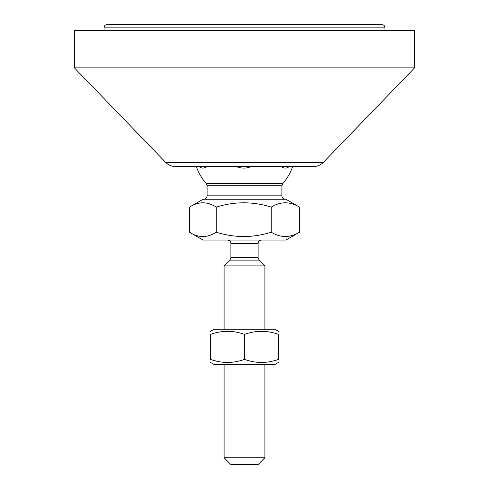 <?xml version="1.0" encoding="UTF-8"?>
<svg xmlns="http://www.w3.org/2000/svg" width="489" height="489" viewBox="0 0 489 489"><rect width="100%" height="100%" fill="white"/><g stroke="black" fill="none" stroke-linecap="round" stroke-linejoin="round"><path stroke-width="0.73" d="M323.339 162.372C320.637 165.086 317.379 166.468 313.553 166.529L175.447 166.529C171.621 166.468 168.363 165.086 165.661 162.372L74.438 67.892L414.562 67.892L323.339 162.372L165.661 162.372M414.562 67.892L414.562 30.477L74.438 30.477L74.438 67.892M171.101 24.45L107.433 24.45C105.367 24.652 104.23 25.783 104.029 27.849L384.971 27.849C384.77 25.783 383.633 24.652 381.567 24.45L171.101 24.45M223.253 240.068L203.118 240.068L189.524 232.214C198.436 237.941 207.354 237.941 216.266 232.214C234.592 237.941 252.923 237.941 271.248 232.214C280.655 237.941 290.069 237.941 299.476 232.214L285.882 240.068L223.253 240.068M227.495 240.068C231.065 240.667 231.028 243.62 230.894 243.473L258.106 243.473L258.106 257.709L230.894 257.709L229.897 260.111L259.103 260.111L264.91 265.918L224.09 265.918L224.09 329.201M281.915 185.783L282.764 183.534L206.236 183.534L207.085 185.783L281.915 185.783L281.915 195.851L207.085 195.851C206.884 197.917 205.753 199.054 203.687 199.255M289.176 166.529A18.319 9.407 -90 0 1 281.542 166.529M251.193 166.529A18.319 18.313 90 0 1 236.321 166.529M206.511 166.529A18.319 8.912 90 0 1 199.28 166.529M189.524 207.11L203.118 199.255L285.882 199.255L299.476 207.11C290.069 201.376 280.655 201.376 271.248 207.11C252.923 201.376 234.592 201.376 216.266 207.11C207.354 201.376 198.436 201.376 189.524 207.11L189.524 232.214M216.266 207.11L216.266 232.214M264.91 457.747L224.09 457.747L230.894 464.55L258.106 464.55L264.91 457.747L264.91 364.574M299.476 207.11L299.476 232.214M271.248 207.11L271.248 232.214M278.51 362.41L274.769 364.574L214.231 364.574L210.49 362.41M210.49 331.359L214.231 329.201L274.769 329.201L278.51 331.359M278.51 359.372C278.51 363.468 278.51 363.468 278.51 359.372C278.51 363.468 278.51 363.468 278.51 359.372L278.51 334.397C267.177 330.307 255.839 330.307 244.5 334.397C233.161 330.307 221.823 330.307 210.49 334.397C210.49 330.307 210.49 330.307 210.49 334.397C210.49 330.307 210.49 330.307 210.49 334.397L210.49 359.372C221.823 363.468 233.161 363.468 244.5 359.372C255.839 363.468 267.177 363.468 278.51 359.372M210.49 359.372C210.49 363.468 210.49 363.468 210.49 359.372C210.49 363.468 210.49 363.468 210.49 359.372M278.51 334.397C278.51 330.307 278.51 330.307 278.51 334.397C278.51 330.307 278.51 330.307 278.51 334.397M244.5 359.372L244.5 334.397M384.971 30.477L384.971 27.849M104.029 30.477L104.029 27.849M258.106 243.473C258.308 241.407 259.439 240.27 261.505 240.068M230.894 243.473L230.894 257.709M258.106 257.709L259.103 260.111M229.897 260.111L224.09 265.918M207.085 185.783L207.085 195.851M196.303 166.529A51.021 51.021 0 0 0 206.236 183.534M282.764 183.534A51.021 51.021 0 0 0 292.697 166.529M281.915 195.851C282.116 197.917 283.247 199.054 285.313 199.255M224.09 364.574L224.09 457.747M264.91 265.918L264.91 329.201"/></g></svg>
